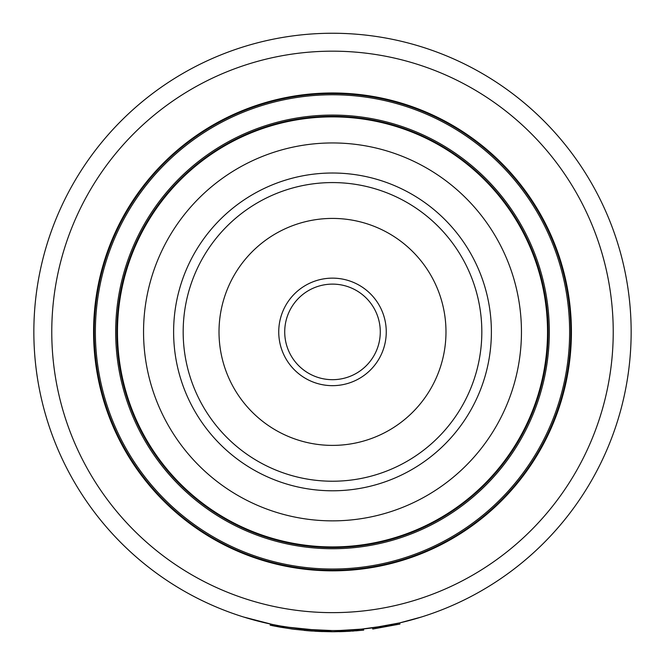 <?xml version="1.0" encoding="UTF-8"?>
<svg xmlns="http://www.w3.org/2000/svg" width="665" height="665" viewBox="0 0 665 665"><rect width="100%" height="100%" fill="white"/><g stroke="black" fill="none" stroke-linecap="round" stroke-linejoin="round"><path stroke-width="1" d="M332.084 630.553L305.376 629.323M272.218 624.41L243.39 616.954M332.5 33.25A298.651 298.651 0 0 0 33.849 331.901A298.651 298.651 0 0 0 332.5 630.553A298.651 298.651 0 0 1 33.849 331.901A298.651 298.651 0 0 1 332.5 33.25A298.651 298.651 0 0 1 631.152 331.901A298.651 298.651 0 0 1 332.5 630.553L336.482 630.528M332.5 92.984A238.926 238.926 0 0 1 571.426 331.901A238.926 238.926 0 0 1 332.5 570.828A238.926 238.926 0 0 1 93.574 331.901A238.926 238.926 0 0 1 332.5 92.984M332.5 570.229A238.328 238.328 0 0 1 94.172 331.901A238.328 238.328 0 0 1 332.5 93.574A238.328 238.328 0 0 1 570.828 331.901A238.328 238.328 0 0 1 332.5 570.229A238.328 238.328 0 0 1 94.172 331.901A238.328 238.328 0 0 1 332.5 93.574M332.5 547.528A215.626 215.626 0 0 1 116.874 331.901A215.626 215.626 0 0 1 332.5 116.275A215.626 215.626 0 0 1 548.126 331.901A215.626 215.626 0 0 1 332.5 547.528A215.626 215.626 0 0 1 116.874 331.901A215.626 215.626 0 0 1 332.5 116.275A215.626 215.626 0 0 1 548.126 331.901A215.626 215.626 0 0 1 332.5 547.528M332.5 546.929A215.028 215.028 0 0 1 117.472 331.901A215.028 215.028 0 0 1 332.5 116.874A215.028 215.028 0 0 1 547.528 331.901A215.028 215.028 0 0 1 332.5 546.929M332.5 490.787A158.885 158.885 0 0 1 173.615 331.901A158.885 158.885 0 0 1 332.5 173.016A158.885 158.885 0 0 1 491.385 331.901A158.885 158.885 0 0 1 332.5 490.787M332.5 520.861A188.951 188.951 0 0 1 143.549 331.901A188.951 188.951 0 0 1 332.5 142.95A188.951 188.951 0 0 1 521.451 331.901A188.951 188.951 0 0 1 332.5 520.861M332.5 182.576A149.326 149.326 0 0 1 481.826 331.901A149.326 149.326 0 0 1 332.5 481.227A149.326 149.326 0 0 1 183.174 331.901A149.326 149.326 0 0 1 332.5 182.576M421.602 616.954L399.682 622.897L399.956 624.061L372.757 629.032L372.6 627.851L399.682 622.897M385.351 625.84L360.754 629.215M360.413 629.248L353.639 629.805M272.251 624.418L279.433 625.807M280.58 626.006L294.08 628.076M295.75 628.284L299.907 628.774M301.719 628.965L303.614 629.157M304.695 629.256L308.128 629.556M308.793 629.614L309.915 629.697M310.289 629.73L309.441 629.664M274.645 624.901L275.643 625.092M343.29 631.559L344.154 631.526M344.187 631.526L345.734 631.459M346.939 631.401L347.803 631.359M356.307 630.802L357.695 630.686M341.478 631.617L343.265 631.559M271.935 625.574L275.526 626.289M278.876 626.92L280.879 627.27M306.033 630.578L310.513 630.944M315.135 631.251L322.409 631.584M279.267 626.987L270.156 625.2L270.406 624.028L271.952 624.352L271.711 625.524L332.5 631.75L361.976 630.295L361.86 629.107L363.605 628.932L363.414 630.154M361.86 629.107L340.247 630.453L340.281 631.65M279.533 625.823L280.555 626.006M293.622 629.223L311.627 631.019L332.558 631.75M333.597 631.75L346.315 631.434M347.845 631.359L350.721 631.193M351.71 631.135L354.387 630.952M355.368 630.877L363.73 630.121M339.283 631.675L341.353 631.617M332.234 631.75L319.657 631.476M293.356 629.181L280.464 627.203M290.938 628.857L293.257 629.173M293.44 629.198L294.537 629.339M304.038 630.395L317.404 631.368M346.831 630.212L349.906 630.046M319.158 631.451L332.276 631.75M316.623 376.972A47.789 47.789 0 0 1 287.43 316.033A47.789 47.789 0 0 1 348.377 286.831A47.789 47.789 0 0 1 377.57 347.778A47.789 47.789 0 0 1 316.623 376.972M314.645 382.608A53.757 53.757 0 0 1 281.794 314.046A53.757 53.757 0 0 1 350.355 281.195A53.757 53.757 0 0 1 383.206 349.757A53.757 53.757 0 0 1 314.645 382.608M332.5 481.227A149.326 149.326 0 0 1 191.653 282.301A149.326 149.326 0 0 1 382.101 191.055A149.326 149.326 0 0 1 473.347 381.502A149.326 149.326 0 0 1 282.899 472.749A149.326 149.326 0 0 1 191.653 282.301A149.326 149.326 0 0 1 382.101 191.055A149.326 149.326 0 0 1 473.347 381.502M332.5 612.64A280.73 280.73 0 0 1 51.77 331.901A280.73 280.73 0 0 1 332.5 51.172A280.73 280.73 0 0 1 613.23 331.901A280.73 280.73 0 0 1 332.5 612.64M332.5 569.032A237.131 237.131 0 0 1 95.369 331.901A237.131 237.131 0 0 1 332.5 94.771A237.131 237.131 0 0 1 569.631 331.901A237.131 237.131 0 0 1 332.5 569.032M332.5 548.725A216.823 216.823 0 0 1 115.677 331.901A216.823 216.823 0 0 1 332.5 115.078A216.823 216.823 0 0 1 549.323 331.901A216.823 216.823 0 0 1 332.5 548.725M370.197 224.861A113.491 113.491 0 0 1 439.54 369.599A113.491 113.491 0 0 1 294.803 438.95A113.491 113.491 0 0 1 225.46 294.204A113.491 113.491 0 0 1 370.197 224.861"/></g></svg>
